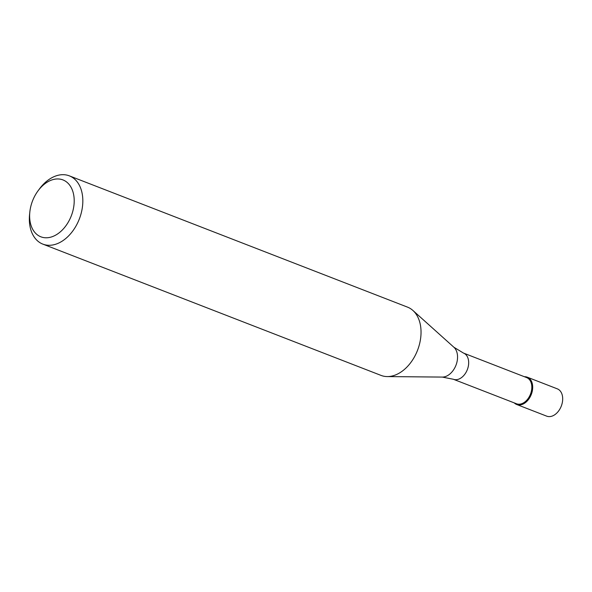 <?xml version="1.0" encoding="UTF-8"?>
<svg xmlns="http://www.w3.org/2000/svg" width="592" height="592" viewBox="0 0 592 592"><rect width="100%" height="100%" fill="white"/><g stroke="black" fill="none" stroke-linecap="round" stroke-linejoin="round"><path stroke-width="0.89" d="M516.698 404.499L546.697 416.146A14.645 9.968 -68.8 0 0 560.95 406.926A14.645 9.968 -68.8 0 0 557.301 388.84L527.294 377.193A14.645 9.968 111.2 0 1 530.95 395.278A14.645 9.968 111.2 0 1 516.698 404.499A14.645 9.968 111.2 0 1 514.263 402.9A14.645 9.968 -68.8 0 0 530.95 395.278A14.645 9.968 -68.8 0 0 524.416 376.734A14.645 9.968 111.2 0 1 527.294 377.193M530.158 394.938A14.038 9.553 -68.8 0 0 526.658 377.6L463.506 353.084A14.038 9.553 111.2 0 1 467.007 370.422A14.038 9.553 111.2 0 1 453.346 379.257L516.498 403.766A14.038 9.553 -68.8 0 0 530.158 394.938M42.839 244.119L381.048 375.409A36.615 24.923 -68.8 0 0 387.249 376.579A36.615 24.923 -68.8 0 0 416.679 352.366A36.615 24.923 -68.8 0 0 412.913 310.467A36.615 24.923 -68.8 0 0 407.548 307.144L69.338 175.854A36.615 24.923 111.2 0 1 78.47 221.075A36.615 24.923 111.2 0 1 42.839 244.119A36.615 24.923 111.2 0 1 29.6 214.215L29.844 211.892A30.51 20.772 111.2 0 1 33.27 199.127A30.51 20.772 111.2 0 1 38.006 190.876A30.51 20.772 111.2 0 1 66.918 182.247A30.51 20.772 111.2 0 1 70.574 217.604A30.51 20.772 111.2 0 1 44.074 237.644A30.51 20.772 111.2 0 1 29.844 211.892M38.006 190.876L39.39 188.996A36.615 24.923 111.2 0 1 69.338 175.854M453.346 379.257L442.298 377.082A16.532 11.255 -68.8 0 0 455.588 366.152A16.532 11.255 -68.8 0 0 453.886 347.238L412.913 310.467M463.506 353.084L453.886 347.238M442.298 377.082L387.249 376.579"/></g></svg>
